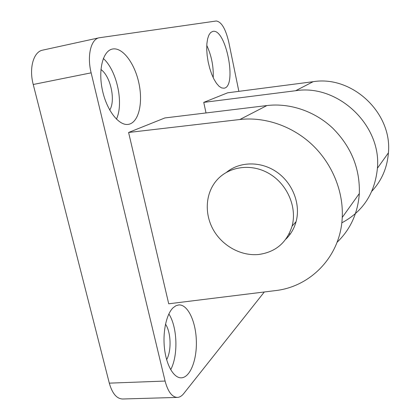 <?xml version="1.0" encoding="UTF-8"?>
<svg xmlns="http://www.w3.org/2000/svg" width="420" height="420" viewBox="0 0 420 420"><rect width="100%" height="100%" fill="white"/><g stroke="black" fill="none" stroke-linecap="round" stroke-linejoin="round"><path stroke-width="0.63" d="M226.69 172.163C240.072 161.291 261.282 161.086 277.053 172.237C292.85 183.335 300.836 204.293 296.09 221.639C294.189 228.512 290.776 234.35 285.863 239.159M258.505 254.504C241.285 256.153 223.078 246.32 213.817 230.674C204.55 215.035 205.102 194.948 215.581 181.65C227.215 166.719 250.309 162.755 268.695 173.323C287.133 183.761 297.334 207.023 292.079 226.128C286.724 242.744 275.531 252.205 258.505 254.504M264.327 291.974L183.692 393.624C181.755 396.05 179.655 397.31 177.382 397.409C172.022 397.147 167.927 391.697 165.091 381.056L91.14 72.839C86.856 55.787 90.935 39.102 99.188 37.774L216.248 21C221.429 21.735 225.598 28.76 228.758 42.074L238.854 91.345M165.091 381.056L109.305 383.145C112.25 393.482 116.692 398.764 122.619 399L177.382 397.409M109.305 383.145L33.233 84.488L91.14 72.839M99.188 37.774L42.693 50.132C33.59 51.66 28.823 68.014 33.233 84.488M116.419 119.144C123.937 103.493 116.97 70.576 103.325 58.49M109.725 110.066C115.826 100.506 110.639 76.256 100.931 69.51M112.733 48.988C122.945 47.203 135.061 64.045 139.025 83.78C143.147 103.488 138.553 122.656 128.494 124.341C119.191 126.184 106.848 110.828 102.459 90.384C97.949 69.962 102.931 50.762 112.434 49.046L112.733 48.988M170.688 369.689C178.411 355.325 177.356 326.87 168.861 313.95M166.64 359.667C171.67 350.758 171.029 332.252 165.512 324.156M173.114 307.755L175.88 305.75L178.768 304.931C187.614 304.253 195.62 320.911 196.324 340.09C197.174 359.247 190.412 377.465 181.351 377.816C173.98 378.247 166.488 365.778 164.535 348.836C162.529 331.921 166.451 314.055 173.114 307.755M213.213 77.7C213.659 66.496 211.507 55.729 206.766 45.392M212.861 31.364C226.107 28.266 237.374 86.972 223.97 88.205L221.603 87.922L219.067 86.289L216.484 83.349L213.974 79.228L211.675 74.109L209.706 68.245L208.173 61.934L207.16 55.503L206.724 49.298L206.882 43.633L207.622 38.808L208.898 35.054L210.635 32.55L212.861 31.364M206.015 112.948L203.753 102.375L295.633 90.725C337.643 83.816 381.586 124.997 377.417 168.226C374.887 193.321 363.011 211.528 341.791 222.841M290.404 233.835L289.028 234.045M337.082 242.277C350.459 229.399 357.877 213.155 359.326 193.536C360.066 168.499 351.194 146.701 332.698 128.137C314.695 111.148 289.779 102.8 266.926 105.546L164.861 117.952L128.599 132.473L239.873 119.506C264.92 116.623 292.441 126.021 312.428 144.963C332.336 163.978 343.529 191.515 342.237 217.445C340.641 256.226 310.732 286.844 275.147 290.64L168.719 303.786L128.599 132.473M371.863 191.195C381.707 180.584 387.224 167.8 388.416 152.833C392.385 112.917 352.06 75.212 313.12 81.701L227.661 92.799L203.753 102.375M313.12 81.701L295.633 90.725M266.926 105.546L239.873 119.506M296.09 221.639L292.079 226.128M388.416 152.833L377.417 168.226M359.326 193.536L342.237 217.445"/></g></svg>
